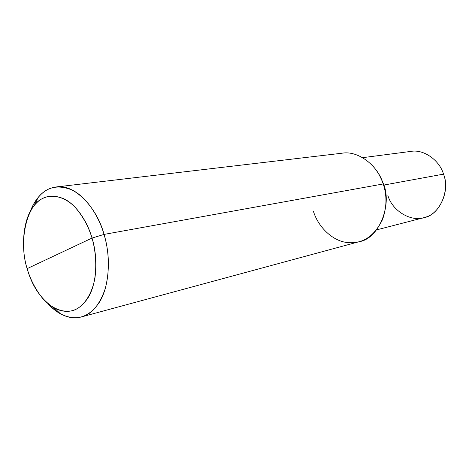 <?xml version="1.0" encoding="UTF-8"?>
<svg xmlns="http://www.w3.org/2000/svg" width="469" height="469" viewBox="0 0 469 469"><rect width="100%" height="100%" fill="white"/><g stroke="black" fill="none" stroke-linecap="round" stroke-linejoin="round"><path stroke-width="0.7" d="M362.637 157.672L410.897 151.405C423.953 148.931 439.693 160.574 443.51 174.14L384.011 185.026L379.708 175.811L384.011 185.026L443.51 174.14C450.762 191.035 438.873 215.64 423.724 217.698L376.607 229.88M387.857 195.327C392.102 211.103 412.017 222.927 425.77 217.077C440.18 213.354 450.047 190.185 443.51 174.14M313.456 211.361C317.824 226.193 331.964 240.902 347.16 242.526C362.314 244.202 374.092 236.569 382.493 219.633C386.861 207.292 387.095 195.397 383.191 183.954L104.036 234.418C97.065 207.298 73.733 183.32 56.21 186.973L342.053 153.205C358.357 150.262 378.161 165.891 383.191 183.954L384.011 185.026C386.304 191.669 386.855 198.891 385.676 206.682C386.855 198.891 386.304 191.669 384.011 185.026C386.304 191.669 386.855 198.891 385.676 206.682C386.855 198.891 386.304 191.669 384.011 185.026L379.708 175.811L384.011 185.026L383.191 183.954C380.957 177.018 377.199 170.698 371.917 164.982M92.047 238.059C95.57 250.557 96.573 263.654 95.043 277.349C92.071 294.696 83.529 306.409 74.448 310.015C65.308 313.403 53.284 309.874 43.183 299.058C35.837 290.077 30.491 279.934 27.143 268.631L92.047 238.059C87.41 221.784 76.652 205.234 64.552 199.079C52.17 193.75 42.134 195.813 34.454 205.275C22.893 218.003 20.554 248.119 27.143 268.631C18.631 242.772 25.983 205.997 42.116 198.762C50.734 194.055 63.016 195.725 74.096 206.167C82.245 215.083 88.231 225.718 92.047 238.059L27.143 268.631C32.185 286.506 41.249 299.656 54.34 308.086C67.993 314.781 79.308 311.217 88.283 297.399C97.142 282.971 97.939 256.824 92.047 238.059L104.036 234.418L92.047 238.059M56.21 186.973C44.942 188.298 36.242 196.587 30.122 211.83C32.25 206.137 34.894 201.383 38.053 197.572C46.783 186.744 58.25 184.282 72.449 190.179C86.325 197.039 98.725 215.846 104.036 234.418L383.191 183.954C392.576 206.524 378.067 239.067 359.172 241.699L81.348 316.956C91.678 314.447 99.686 304.885 105.378 288.271C109.787 270.156 109.341 252.205 104.036 234.418C110.801 255.822 109.781 285.685 99.51 302.03C89.104 317.648 76.119 321.599 60.548 313.89C56.087 311.445 51.866 308.022 47.873 303.619C59.27 315.414 70.426 319.858 81.348 316.956M38.053 197.572L34.454 205.275M60.548 313.89L54.34 308.086"/></g></svg>
